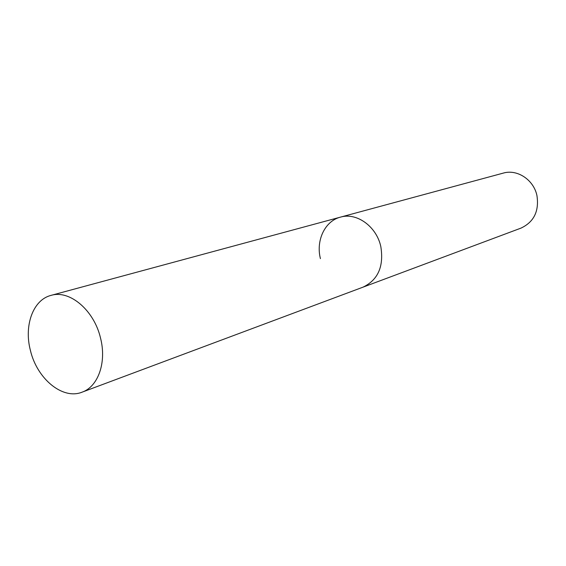 <?xml version="1.0" encoding="UTF-8"?>
<svg xmlns="http://www.w3.org/2000/svg" width="566" height="566" viewBox="0 0 566 566"><rect width="100%" height="100%" fill="white"/><g stroke="black" fill="none" stroke-linecap="round" stroke-linejoin="round"><path stroke-width="0.85" d="M82.084 392.167C62.656 400.077 37.009 378.781 30.422 350.474C23.8 325.62 33.026 299.831 50.99 295.395C69.561 289.58 94.055 310.147 100.507 338.008C106.832 362.254 98.194 386.656 82.084 392.167L362.99 287.167C378.081 279.922 384.017 266.374 380.805 246.507C376.482 226.393 356.63 212.208 340.484 217.125L503.308 173.097C517.19 168.93 533.688 179.762 536.936 195.539C539.271 211.146 533.95 221.999 520.989 228.112L362.99 287.167C378.081 279.922 384.017 266.374 380.805 246.507C376.482 226.393 356.63 212.208 340.484 217.125C324.919 221.002 315.771 240.444 320.413 258.634M340.484 217.125L50.99 295.395"/></g></svg>
